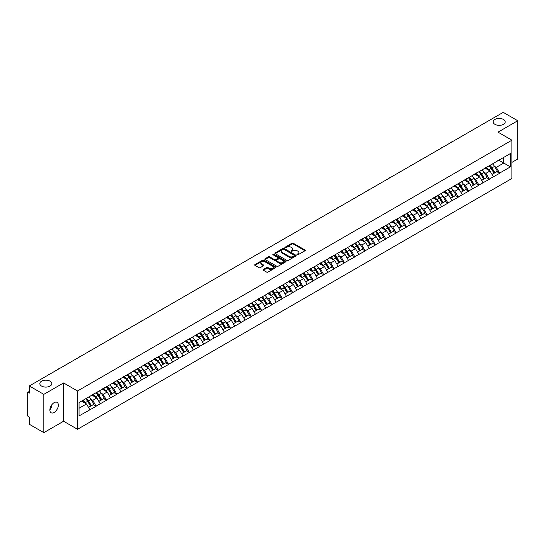 <?xml version="1.0" encoding="UTF-8"?>
<svg xmlns="http://www.w3.org/2000/svg" width="545" height="545" viewBox="0 0 545 545"><rect width="100%" height="100%" fill="white"/><g stroke="black" fill="none" stroke-linecap="round" stroke-linejoin="round"><path stroke-width="0.82" d="M50.065 381.187A6.002 3.468 0 0 0 43.525 380.43A6.002 3.468 0 0 0 39.819 383.632A6.002 3.468 0 0 0 41.577 386.085A6.002 3.468 0 0 0 48.117 386.834A6.002 3.468 0 0 0 51.823 383.632A6.002 3.468 0 0 0 50.065 381.187M503.423 119.437A6.002 3.468 0 0 0 496.883 118.687A6.002 3.468 0 0 0 493.177 121.889A6.002 3.468 0 0 0 494.935 124.342A6.002 3.468 0 0 0 501.475 125.091A6.002 3.468 0 0 0 505.181 121.889A6.002 3.468 0 0 0 503.423 119.437M297.154 254.747A0.647 0.375 0 0 0 298.067 254.747L304.982 250.755A0.92 0.531 0 0 0 305.255 250.373A0.92 0.531 0 0 0 304.982 249.998L293.264 243.234A0.92 0.531 0 0 0 291.963 243.234L285.049 247.226A0.647 0.375 0 0 0 285.962 247.757L286.854 247.239A2.943 1.703 0 0 1 291.023 247.239L291.997 247.798A2.943 1.703 0 0 1 292.863 249.004A2.943 1.703 0 0 1 291.997 250.209L291.105 250.72A0.647 0.375 0 0 0 292.011 251.252L292.91 250.734A2.943 1.703 0 0 1 297.073 250.734L298.054 251.299A2.943 1.703 0 0 1 298.912 252.499A2.943 1.703 0 0 1 298.054 253.704L297.154 254.215A0.647 0.375 0 0 0 297.154 254.747L297.154 254.215M51.721 404.894L51.823 406.243L49.868 410.235M54.112 402.666A6.002 3.468 -60 0 1 57.109 402.367A6.002 3.468 -60 0 1 58.029 407.176A6.002 3.468 -60 0 1 54.112 412.47A6.002 3.468 -60 0 1 51.107 412.763A6.002 3.468 -60 0 1 50.188 407.953A6.002 3.468 -60 0 1 54.112 402.666M263.385 269.468A0.92 0.531 0 0 0 263.119 269.843A0.92 0.531 0 0 0 263.385 270.218L266.675 272.118A0.92 0.531 0 0 0 267.977 272.118L275.661 267.684A0.92 0.531 0 0 0 275.927 267.309A0.92 0.531 0 0 0 275.661 266.934L263.944 260.169A0.92 0.531 0 0 0 262.635 260.169L254.958 264.597A0.92 0.531 0 0 0 254.685 264.979A0.92 0.531 0 0 0 254.958 265.354L258.93 267.643A0.92 0.531 0 0 0 260.231 267.643L263.514 265.749A0.92 0.531 0 0 0 263.787 265.374A0.92 0.531 0 0 0 263.514 264.993L261.546 263.862A2.459 1.424 0 0 1 260.83 262.853A2.459 1.424 0 0 1 262.349 261.539A2.459 1.424 0 0 1 265.034 261.845L272.745 266.301A2.459 1.424 0 0 1 273.467 267.309A2.459 1.424 0 0 1 271.948 268.624A2.459 1.424 0 0 1 269.264 268.31L267.977 267.568A0.92 0.531 0 0 0 266.675 267.568L263.385 269.468L263.385 270.218M63.595 382.944L43.832 394.355L29.307 385.969L503.226 112.352L517.75 120.738L497.987 132.149L511.912 140.194L77.519 390.983L63.595 382.944L63.595 421.237L77.519 429.276L77.519 390.983M286.922 260.428A0.92 0.531 0 0 0 288.223 260.428L295.901 255.993A0.92 0.531 0 0 0 296.173 255.619A0.92 0.531 0 0 0 295.901 255.244L284.183 248.479A0.92 0.531 0 0 0 282.882 248.479L275.205 252.914A0.92 0.531 0 0 0 274.932 253.289A0.92 0.531 0 0 0 275.205 253.663L286.922 260.428M273.215 254.883A0.647 0.375 0 0 1 273.869 254.971L285.771 261.845L278.1 266.273A0.92 0.531 0 0 1 276.799 266.273L265.081 259.509L265.081 258.759A0.92 0.531 0 0 0 264.809 259.134A0.92 0.531 0 0 0 265.081 259.509M265.081 258.759L268.365 256.859A0.92 0.531 0 0 1 269.666 256.859L274.421 259.604A0.92 0.531 0 0 0 275.722 259.604L277.902 258.344A0.92 0.531 0 0 0 278.175 257.969A0.92 0.531 0 0 0 277.902 257.594L272.956 254.733A0.647 0.375 0 0 1 273.869 254.208L285.778 261.089A0.92 0.531 0 0 1 286.05 261.464A0.92 0.531 0 0 1 285.778 261.838L285.778 261.089M77.519 429.276L511.912 178.481L511.912 140.194M85.654 398.77A6.281 3.631 -120 0 1 87.806 401.284L90.736 406.12L93.29 404.649L96.124 406.284L92.807 400.309L90.967 399.247M96.124 406.284L79.045 415.91L79.045 402.585L510.386 153.554L510.386 166.879L499.608 173.099L496.297 167.356L494.458 166.3M489.144 165.816A6.281 3.631 -120 0 1 491.297 168.337L494.226 173.167L496.781 171.695L499.608 173.099M499.608 173.33L489.267 179.073L485.949 173.33L484.11 172.268M478.803 171.791A6.281 3.631 -120 0 1 480.949 174.305L483.878 179.141L486.433 177.67L489.267 179.073M489.267 179.305L478.919 185.048L475.601 179.305L473.769 178.242M468.455 177.765A6.281 3.631 -120 0 1 470.607 180.279L473.537 185.116L476.085 183.645L478.919 185.048M478.919 185.28L468.577 191.022L465.26 185.28L463.42 184.217M458.107 183.74A6.281 3.631 -120 0 1 460.259 186.254L463.189 191.091L465.743 189.612L468.577 191.022M468.577 191.247L458.229 196.99L454.911 191.247L453.072 190.191M447.765 189.715A6.281 3.631 -120 0 1 449.911 192.228L452.841 197.065L455.395 195.587L458.229 196.99M458.229 197.222L447.881 202.965L444.563 197.222L442.731 196.166M437.417 195.682A6.281 3.631 -120 0 1 439.57 198.203L442.499 203.033L445.047 201.561L447.881 202.965M447.881 203.196L437.54 208.939L434.222 203.196L432.383 202.134M427.069 201.657A6.281 3.631 -120 0 1 429.222 204.171L432.151 209.008L434.706 207.536L437.54 208.939M437.54 209.171L427.191 214.914L423.874 209.171L422.034 208.108M416.727 207.631A6.281 3.631 -120 0 1 418.873 210.145L421.803 214.982L424.357 213.511L427.191 214.914M427.191 215.146L416.843 220.889L413.526 215.146L411.693 214.083M406.379 213.606A6.281 3.631 -120 0 1 408.532 216.12L411.461 220.957L414.009 219.478L416.843 220.889M416.843 221.113L406.502 226.856L403.184 221.113L401.345 220.057M396.031 219.574A6.281 3.631 -120 0 1 398.184 222.094L401.113 226.924L403.668 225.453L406.502 226.856M406.502 227.088L396.154 232.831L392.836 227.088L390.997 226.025M385.69 225.548A6.281 3.631 -120 0 1 387.836 228.062L390.765 232.899L393.32 231.427L396.154 232.831M396.154 233.062L385.806 238.805L382.488 233.062L380.655 232M375.342 231.523A6.281 3.631 -120 0 1 377.494 234.037L380.424 238.874L382.971 237.402L385.806 238.805M385.806 239.037L375.464 244.78L372.146 239.037L370.307 237.974M364.993 237.497A6.281 3.631 -120 0 1 367.146 240.011L370.075 244.848L372.63 243.37L375.464 244.78M375.464 245.012L365.116 250.755L361.798 245.012L359.966 243.949M354.652 243.472A6.281 3.631 -120 0 1 356.798 245.986L359.727 250.823L362.282 249.344L365.116 250.755M365.116 250.979L354.768 256.722L351.457 250.979L349.618 249.923M344.304 249.44A6.281 3.631 -120 0 1 346.457 251.96L349.386 256.79L351.934 255.319L354.768 256.722M354.768 256.954L344.426 262.697L341.109 256.954L339.269 255.891M333.956 255.414A6.281 3.631 -120 0 1 336.108 257.928L339.038 262.765L341.592 261.293L344.426 262.697M344.426 262.928L334.078 268.671L330.76 262.928L328.928 261.866M323.614 261.389A6.281 3.631 -120 0 1 325.76 263.903L328.69 268.74L331.244 267.268L334.078 268.671M334.078 268.903L323.73 274.646L320.419 268.903L318.58 267.84M313.266 267.363A6.281 3.631 -120 0 1 315.419 269.877L318.348 274.714L320.896 273.236L323.73 274.646M323.73 274.871L313.389 280.62L310.071 274.871L308.232 273.815M302.918 273.338A6.281 3.631 -120 0 1 305.071 275.852L308 280.689L310.555 279.21L313.389 280.62M313.389 280.845L303.04 286.588L299.723 280.845L297.89 279.789M292.576 279.306A6.281 3.631 -120 0 1 294.722 281.826L297.652 286.656L300.206 285.185L303.04 286.588M303.04 286.82L292.692 292.563L289.381 286.82L287.542 285.757M282.228 285.28A6.281 3.631 -120 0 1 284.381 287.794L287.31 292.631L289.858 291.159L292.692 292.563M292.692 292.794L282.351 298.537L279.033 292.794L277.194 291.732M271.88 291.255A6.281 3.631 -120 0 1 274.033 293.769L276.962 298.606L279.517 297.134L282.351 298.537M282.351 298.769L272.003 304.512L268.685 298.769L266.852 297.706M261.539 297.229A6.281 3.631 -120 0 1 263.685 299.743L266.614 304.58L269.169 303.102L272.003 304.512M272.003 304.737L261.654 310.48L258.344 304.737L256.504 303.681M251.191 303.204A6.281 3.631 -120 0 1 253.343 305.718L256.273 310.555L258.827 309.076L261.654 310.48M261.654 310.711L251.313 316.454L247.995 310.711L246.156 309.655M240.842 309.172A6.281 3.631 -120 0 1 242.995 311.692L245.924 316.522L248.479 315.051L251.313 316.454M251.313 316.686L240.965 322.429L237.647 316.686L235.815 315.623M230.501 315.146A6.281 3.631 -120 0 1 232.647 317.66L235.576 322.497L238.131 321.025L240.965 322.429M240.965 322.66L230.617 328.403L227.306 322.66L225.466 321.598M220.153 321.121A6.281 3.631 -120 0 1 222.305 323.635L225.235 328.472L227.79 327L230.617 328.403M230.617 328.635L220.275 334.378L216.958 328.635L215.118 327.572M209.805 327.095A6.281 3.631 -120 0 1 211.957 329.609L214.887 334.446L217.441 332.968L220.275 334.378M220.275 334.603L209.927 340.346L206.609 334.603L204.777 333.547M199.463 333.063A6.281 3.631 -120 0 1 201.616 335.584L204.538 340.414L207.093 338.942L209.927 340.346M209.927 340.577L199.579 346.32L196.268 340.577L194.429 339.515M189.115 339.038A6.281 3.631 -120 0 1 191.268 341.552L194.197 346.388L196.752 344.917L199.579 346.32M199.579 346.552L189.238 352.295L185.92 346.552L184.081 345.489M178.767 345.012A6.281 3.631 -120 0 1 180.92 347.526L183.849 352.363L186.404 350.891L189.238 352.295M189.238 352.526L178.889 358.269L175.572 352.526L173.739 351.464M168.425 350.987A6.281 3.631 -120 0 1 170.578 353.501L173.501 358.338L176.055 356.859L178.889 358.269M178.889 358.501L168.541 364.244L165.23 358.501L163.391 357.438M158.077 356.961A6.281 3.631 -120 0 1 160.23 359.475L163.159 364.312L165.714 362.834L168.541 364.244M168.541 364.469L158.2 370.212L154.882 364.469L153.043 363.413M147.729 362.929A6.281 3.631 -120 0 1 149.882 365.45L152.811 370.28L155.366 368.808L158.2 370.212M158.2 370.443L147.852 376.186L144.534 370.443L142.701 369.381M137.388 368.904A6.281 3.631 -120 0 1 139.54 371.418L142.463 376.254L145.018 374.783L147.852 376.186M147.852 376.418L137.504 382.161L134.193 376.418L132.353 375.355M127.04 374.878A6.281 3.631 -120 0 1 129.192 377.392L132.122 382.229L134.676 380.757L137.504 382.161M137.504 382.392L127.162 388.135L123.844 382.392L122.005 381.33M116.691 380.853A6.281 3.631 -120 0 1 118.844 383.367L121.773 388.204L124.328 386.725L127.162 388.135M127.162 388.36L116.814 394.11L113.496 388.36L111.664 387.304M106.35 386.827A6.281 3.631 -120 0 1 108.503 389.341L111.425 394.178L113.98 392.7L116.814 394.11M116.814 394.335L106.466 400.078L103.155 394.335L101.316 393.279M96.002 392.795A6.281 3.631 -120 0 1 98.155 395.316L101.084 400.146L103.639 398.674L106.466 400.078M106.466 400.309L96.124 406.052M92.609 394.526L96.124 392.727M92.807 400.309L96.853 397.973L91.744 395.023M100.171 403.716L96.853 397.973M102.951 388.558L106.466 386.752M103.155 394.335L107.202 391.998L102.092 389.055M110.512 397.741L107.202 391.998M113.299 382.583L116.814 380.785M113.496 388.36L117.543 386.03L112.44 383.081M120.861 391.773L117.543 386.03M123.647 376.609L127.162 374.81M123.844 382.392L127.891 380.056L122.782 377.106M131.209 385.799L127.891 380.056M133.988 370.634L137.504 368.836M134.193 376.418L138.239 374.081L133.13 371.131M141.55 379.824L138.239 374.081M144.336 364.659L147.852 362.861M144.534 370.443L148.581 368.107L143.478 365.157M151.898 373.85L148.581 368.107M154.685 358.692L158.2 356.886M154.882 364.469L158.929 362.132L153.819 359.189M162.246 367.882L158.929 362.132M165.026 352.717L168.541 350.919M165.23 358.501L169.27 356.164L164.168 353.215M172.588 361.907L169.27 356.164M175.374 346.743L178.889 344.944M175.572 352.526L179.618 350.19L174.516 347.24M182.936 355.933L179.618 350.19M185.722 340.768L189.238 338.97M185.92 346.552L189.967 344.215L184.857 341.265M193.284 349.958L189.967 344.215M196.064 334.793L199.579 332.995M196.268 340.577L200.308 338.241L195.205 335.298M203.626 343.984L200.308 338.241M206.412 328.826L209.927 327.027M206.609 334.603L210.656 332.273L205.554 329.323M213.974 338.016L210.656 332.273M216.76 322.851L220.275 321.053M216.958 328.635L221.004 326.298L215.895 323.349M224.322 332.041L221.004 326.298M227.102 316.877L230.617 315.078M227.306 322.66L231.346 320.324L226.243 317.374M234.663 326.067L231.346 320.324M237.45 310.902L240.965 309.104M237.647 316.686L241.694 314.349L236.584 311.399M245.012 320.092L241.694 314.349M247.798 304.934L251.313 303.129M247.995 310.711L252.042 308.375L246.933 305.432M255.36 314.118L252.042 308.375M258.139 298.96L261.654 297.161M258.344 304.737L262.383 302.407L257.281 299.457M265.701 308.15L262.383 302.407M268.487 292.985L272.003 291.187M268.685 298.769L272.732 296.432L267.622 293.483M276.049 302.175L272.732 296.432M278.836 287.011L282.351 285.212M279.033 292.794L283.08 290.458L277.97 287.508M286.391 296.201L283.08 290.458M289.177 281.036L292.692 279.238M289.381 286.82L293.421 284.483L288.319 281.533M296.739 290.226L293.421 284.483M299.525 275.068L303.04 273.263M299.723 280.845L303.769 278.509L298.66 275.566M307.087 284.252L303.769 278.509M309.873 269.094L313.389 267.295M310.071 274.871L314.118 272.541L309.008 269.591M317.428 278.284L314.118 272.541M320.215 263.119L323.73 261.321M320.419 268.903L324.459 266.566L319.356 263.616M327.777 272.309L324.459 266.566M330.563 257.145L334.078 255.346M330.76 262.928L334.807 260.592L329.698 257.642M338.125 266.335L334.807 260.592M340.911 251.17L344.426 249.372M341.109 256.954L345.155 254.617L340.046 251.667M348.466 260.36L345.155 254.617M351.253 245.202L354.768 243.397M351.457 250.979L355.497 248.643L350.394 245.7M358.814 254.392L355.497 248.643M361.601 239.228L365.116 237.429M361.798 245.012L365.845 242.675L360.736 239.725M369.163 248.418L365.845 242.675M371.949 233.253L375.464 231.455M372.146 239.037L376.193 236.7L371.084 233.751M379.504 242.443L376.193 236.7M382.29 227.279L385.806 225.48M382.488 233.062L386.534 230.726L381.432 227.776M389.852 236.469L386.534 230.726M392.638 221.304L396.154 219.506M392.836 227.088L396.883 224.751L391.773 221.808M400.2 230.494L396.883 224.751M402.987 215.336L406.502 213.531M403.184 221.113L407.231 218.783L402.121 215.834M410.542 224.526L407.231 218.783M413.328 209.362L416.843 207.563M413.526 215.146L417.572 212.809L412.47 209.859M420.89 218.552L417.572 212.809M423.676 203.387L427.191 201.589M423.874 209.171L427.92 206.834L422.811 203.884M431.238 212.577L427.92 206.834M434.024 197.413L437.54 195.614M434.222 203.196L438.269 200.86L433.159 197.91M441.579 206.603L438.269 200.86M444.366 191.445L447.881 189.64M444.563 197.222L448.61 194.885L443.507 191.942M451.928 200.628L448.61 194.885M454.714 185.47L458.229 183.672M454.911 191.247L458.958 188.917L453.849 185.968M462.276 194.66L458.958 188.917M465.062 179.496L468.577 177.697M465.26 185.28L469.306 182.943L464.197 179.993M472.617 188.686L469.306 182.943M475.404 173.521L478.919 171.723M475.601 179.305L479.648 176.968L474.545 174.019M482.965 182.711L479.648 176.968M485.752 167.547L489.267 165.748M485.949 173.33L489.996 170.994L484.887 168.044M493.314 176.737L489.996 170.994M496.1 161.579L499.608 159.774M496.297 167.356L503.757 163.05L503.757 157.382L510.386 153.554M498.852 160.216L510.386 166.879M511.912 162.396L517.75 159.031L517.75 120.738M43.832 394.355L43.832 432.648L29.307 424.262L29.307 417.102L28.245 416.489A1.41 0.811 -120 0 1 27.25 414.765L27.25 393.095A1.41 0.811 -120 0 1 27.543 392.448A1.41 0.811 -120 0 1 28.245 392.516L29.307 393.129L29.307 385.969M43.832 432.648L63.595 421.237M79.045 408.253L86.505 403.947L81.6 401.113M89.823 409.69L86.505 403.947M297.413 254.835L298.054 254.467A2.943 1.703 0 0 0 298.912 253.262L298.912 252.499M292.863 249.004L292.863 249.767A2.943 1.703 0 0 1 291.997 250.972L291.357 251.34M304.975 250.761L293.264 244.003A0.92 0.531 0 0 0 291.963 244.003L285.308 247.846M295.894 256L284.183 249.242A0.92 0.531 0 0 0 282.882 249.242L275.211 253.67M294.273 255.884A0.647 0.375 0 0 0 294.273 255.353L283.993 249.419A0.647 0.375 0 0 0 283.08 249.419L282.133 249.964A2.943 1.703 0 0 0 281.274 251.163A2.943 1.703 0 0 0 282.133 252.369L289.163 256.429A2.943 1.703 0 0 0 293.333 256.429L294.273 255.884L294.273 256.647A0.647 0.375 0 0 0 294.464 256.382L294.464 255.619M281.274 251.163L281.274 251.933A2.943 1.703 0 0 0 282.133 253.132L282.133 252.369M294.273 256.647L293.333 257.192A2.943 1.703 0 0 1 289.163 257.192L282.133 253.132M265.095 259.515L268.365 257.622L268.365 256.859M278.175 257.969L278.175 258.732A0.92 0.531 0 0 1 277.902 259.107L275.722 260.367A0.92 0.531 0 0 1 274.421 260.367L269.666 257.622A0.92 0.531 0 0 0 268.365 257.622M279.353 262.452A2.459 1.424 0 0 0 282.038 262.758A2.459 1.424 0 0 0 283.557 261.443A2.459 1.424 0 0 0 282.835 260.442L280.116 258.868A0.92 0.531 0 0 0 278.815 258.868L276.635 260.128A0.92 0.531 0 0 0 276.363 260.503A0.92 0.531 0 0 0 276.635 260.878L279.353 262.452L279.353 263.215A2.459 1.424 0 0 0 282.038 263.521A2.459 1.424 0 0 0 283.557 262.206L283.557 261.443M276.363 260.503L276.363 261.273A0.92 0.531 0 0 0 276.635 261.648L276.635 260.878M279.353 263.215L276.635 261.648M273.467 267.309L273.467 268.072A2.459 1.424 0 0 1 271.948 269.387A2.459 1.424 0 0 1 269.264 269.08L267.977 268.338A0.92 0.531 0 0 0 266.675 268.338L263.399 270.225M260.83 262.853L260.83 263.616A2.459 1.424 0 0 0 261.546 264.625L261.546 263.862M263.514 264.993L263.514 265.749L261.546 264.625M275.647 267.69L263.944 260.932A0.92 0.531 0 0 0 262.635 260.932L254.971 265.361L254.958 264.597M452.616 141.571A2.16 1.247 0 0 0 451.24 142.368M492.51 163.875A7.691 4.442 60 0 1 494.526 166.409L491.971 167.88A7.691 4.442 -120 0 0 489.962 165.346M491.971 167.88L494.901 172.717L497.456 171.246L494.526 166.409M494.226 173.167L494.901 172.717M496.781 171.695L497.456 171.246M485.561 167.656A6.281 3.631 60 0 1 487.298 169.434M486.542 167.322A7.691 4.442 60 0 1 488.558 169.856L488.845 170.333M491.992 174.454L494.043 173.215L491.113 168.385A7.691 4.442 -120 0 0 489.097 165.85M494.043 173.215L491.971 174.414M442.274 147.545A2.16 1.247 0 0 0 440.891 148.342M482.168 169.849A7.691 4.442 60 0 1 484.185 172.383L481.63 173.855A7.691 4.442 -120 0 0 479.614 171.321M481.63 173.855L484.56 178.692L487.107 177.22L484.185 172.383M483.878 179.141L484.56 178.692M486.433 177.67L487.107 177.22M475.213 173.63A6.281 3.631 60 0 1 476.95 175.408M476.201 173.296A7.691 4.442 60 0 1 478.21 175.831L478.503 176.308M481.651 180.429L483.694 179.189L480.765 174.352A7.691 4.442 -120 0 0 478.748 171.818M483.694 179.189L481.623 180.388M431.926 153.52A2.16 1.247 0 0 0 430.543 154.317M471.82 175.824A7.691 4.442 60 0 1 473.837 178.358L471.282 179.83A7.691 4.442 -120 0 0 469.265 177.295M471.282 179.83L474.211 184.666L476.766 183.188L473.837 178.358M473.537 185.116L474.211 184.666M476.085 183.645L476.766 183.188M464.871 179.605A6.281 3.631 60 0 1 466.602 181.383M465.852 179.264A7.691 4.442 60 0 1 467.869 181.805L468.155 182.282M471.302 186.404L473.346 185.164L470.424 180.327A7.691 4.442 -120 0 0 468.407 177.793M473.346 185.164L471.275 186.363M421.578 159.494A2.16 1.247 0 0 0 420.202 160.291M461.472 181.792A7.691 4.442 60 0 1 463.488 184.326L460.934 185.804A7.691 4.442 -120 0 0 458.924 183.27M460.934 185.804L463.863 190.641L466.418 189.163L463.488 184.326M463.189 191.091L463.863 190.641M465.743 189.612L466.418 189.163M454.523 185.579A6.281 3.631 60 0 1 456.26 187.357M455.504 185.239A7.691 4.442 60 0 1 457.521 187.773L457.807 188.25M460.954 192.378L463.005 191.138L460.075 186.301A7.691 4.442 -120 0 0 458.059 183.767M463.005 191.138L460.934 192.331M411.237 165.462A2.16 1.247 0 0 0 409.854 166.266M451.131 187.766A7.691 4.442 60 0 1 453.147 190.3L450.592 191.779A7.691 4.442 -120 0 0 448.576 189.244M450.592 191.779L453.522 196.609L456.07 195.137L453.147 190.3M452.841 197.065L453.522 196.609M455.395 195.587L456.07 195.137M444.175 191.554A6.281 3.631 60 0 1 445.912 193.332M445.163 191.213A7.691 4.442 60 0 1 447.173 193.748L447.465 194.224M450.613 198.353L452.657 197.113L449.727 192.276A7.691 4.442 -120 0 0 447.711 189.742M452.657 197.113L450.586 198.305M400.888 171.437A2.16 1.247 0 0 0 399.505 172.234M440.782 193.741A7.691 4.442 60 0 1 442.799 196.275L440.244 197.746A7.691 4.442 -120 0 0 438.228 195.212M440.244 197.746L443.174 202.583L445.728 201.112L442.799 196.275M442.499 203.033L443.174 202.583M445.047 201.561L445.728 201.112M433.834 197.522A6.281 3.631 60 0 1 435.564 199.3M434.815 197.188A7.691 4.442 60 0 1 436.831 199.722L437.117 200.199M440.265 204.321L442.308 203.081L439.386 198.251A7.691 4.442 -120 0 0 437.369 195.709M442.308 203.081L440.237 204.28M390.54 177.411A2.16 1.247 0 0 0 389.164 178.208M430.434 199.715A7.691 4.442 60 0 1 432.451 202.25L429.896 203.721A7.691 4.442 -120 0 0 427.886 201.187M429.896 203.721L432.825 208.558L435.38 207.086L432.451 202.25M432.151 209.008L432.825 208.558M434.706 207.536L435.38 207.086M423.485 203.496A6.281 3.631 60 0 1 425.223 205.274M424.466 203.162A7.691 4.442 60 0 1 426.483 205.697L426.769 206.173M429.916 210.295L431.967 209.055L429.038 204.218A7.691 4.442 -120 0 0 427.021 201.684M431.967 209.055L429.896 210.254M380.199 183.386A2.16 1.247 0 0 0 378.816 184.183M420.093 205.69A7.691 4.442 60 0 1 422.109 208.224L419.555 209.696A7.691 4.442 -120 0 0 417.538 207.161M419.555 209.696L422.484 214.532L425.032 213.054L422.109 208.224M421.803 214.982L422.484 214.532M424.357 213.511L425.032 213.054M413.137 209.471A6.281 3.631 60 0 1 414.874 211.249M414.125 209.13A7.691 4.442 60 0 1 416.135 211.664L416.428 212.141M419.575 216.27L421.619 215.03L418.689 210.193A7.691 4.442 -120 0 0 416.673 207.659M421.619 215.03L419.548 216.222M369.851 189.36A2.16 1.247 0 0 0 368.468 190.157M409.745 211.658A7.691 4.442 60 0 1 411.761 214.192L409.206 215.67A7.691 4.442 -120 0 0 407.19 213.136M409.206 215.67L412.136 220.507L414.691 219.029L411.761 214.192M411.461 220.957L412.136 220.507M414.009 219.478L414.691 219.029M402.796 215.445A6.281 3.631 60 0 1 404.526 217.223M403.777 215.105A7.691 4.442 60 0 1 405.793 217.639L406.08 218.116M409.227 222.244L411.271 221.004L408.348 216.167A7.691 4.442 -120 0 0 406.332 213.633M411.271 221.004L409.2 222.197M359.509 195.328A2.16 1.247 0 0 0 358.126 196.132M399.396 217.632A7.691 4.442 60 0 1 401.413 220.166L398.858 221.645A7.691 4.442 -120 0 0 396.849 219.11M398.858 221.645L401.788 226.475L404.342 225.003L401.413 220.166M401.113 226.924L401.788 226.475M403.668 225.453L404.342 225.003M392.448 221.413A6.281 3.631 60 0 1 394.185 223.191M393.429 221.079A7.691 4.442 60 0 1 395.445 223.614L395.738 224.09M398.879 228.219L400.929 226.972L398 222.142A7.691 4.442 -120 0 0 395.983 219.608M400.929 226.972L398.858 228.171M349.161 201.303A2.16 1.247 0 0 0 347.778 202.1M389.055 223.607A7.691 4.442 60 0 1 391.072 226.141L388.517 227.612A7.691 4.442 -120 0 0 386.5 225.078M388.517 227.612L391.446 232.449L394.001 230.978L391.072 226.141M390.765 232.899L391.446 232.449M393.32 231.427L394.001 230.978M382.106 227.388A6.281 3.631 60 0 1 383.837 229.166M383.087 227.054A7.691 4.442 60 0 1 385.097 229.588L385.39 230.065M388.537 234.186L390.581 232.947L387.652 228.11A7.691 4.442 -120 0 0 385.635 225.576M390.581 232.947L388.51 234.146M338.813 207.277A2.16 1.247 0 0 0 337.43 208.074M378.707 229.581A7.691 4.442 60 0 1 380.723 232.116L378.169 233.587A7.691 4.442 -120 0 0 376.152 231.053M378.169 233.587L381.098 238.424L383.653 236.952L380.723 232.116M380.424 238.874L381.098 238.424M382.971 237.402L383.653 236.952M371.758 233.362A6.281 3.631 60 0 1 373.489 235.14M372.739 233.028A7.691 4.442 60 0 1 374.756 235.563L375.042 236.04M378.189 240.161L380.233 238.921L377.31 234.084A7.691 4.442 -120 0 0 375.294 231.55M380.233 238.921L378.162 240.12M328.472 213.252A2.16 1.247 0 0 0 327.089 214.049M368.359 235.556A7.691 4.442 60 0 1 370.375 238.09L367.82 239.562A7.691 4.442 -120 0 0 365.811 237.027M367.82 239.562L370.75 244.398L373.305 242.92L370.375 238.09M370.075 244.848L370.75 244.398M372.63 243.37L373.305 242.92M361.41 239.337A6.281 3.631 60 0 1 363.147 241.115M362.391 238.996A7.691 4.442 60 0 1 364.407 241.53L364.7 242.007M367.841 246.136L369.892 244.896L366.962 240.059A7.691 4.442 -120 0 0 364.946 237.525M369.892 244.896L367.82 246.088M318.123 219.226A2.16 1.247 0 0 0 316.74 220.023M358.017 241.524A7.691 4.442 60 0 1 360.034 244.058L357.479 245.536A7.691 4.442 -120 0 0 355.463 243.002M357.479 245.536L360.409 250.373L362.963 248.895L360.034 244.058M359.727 250.823L360.409 250.373M362.282 249.344L362.963 248.895M351.069 245.311A6.281 3.631 60 0 1 352.799 247.089M352.05 244.971A7.691 4.442 60 0 1 354.059 247.505L354.352 247.982M357.5 252.11L359.543 250.87L356.614 246.033A7.691 4.442 -120 0 0 354.597 243.499M359.543 250.87L357.472 252.062M307.775 225.194A2.16 1.247 0 0 0 306.392 225.998M347.669 247.498A7.691 4.442 60 0 1 349.686 250.032L347.131 251.511A7.691 4.442 -120 0 0 345.114 248.976M347.131 251.511L350.06 256.341L352.615 254.869L349.686 250.032M349.386 256.79L350.06 256.341M351.934 255.319L352.615 254.869M340.72 251.279A6.281 3.631 60 0 1 342.451 253.057M341.701 250.945A7.691 4.442 60 0 1 343.718 253.48L344.004 253.956M347.151 258.085L349.202 256.838L346.273 252.008A7.691 4.442 -120 0 0 344.256 249.474M349.202 256.838L347.124 258.037M297.434 231.169A2.16 1.247 0 0 0 296.051 231.966M337.321 253.473A7.691 4.442 60 0 1 339.337 256.007L336.79 257.478A7.691 4.442 -120 0 0 334.773 254.944M336.79 257.478L339.712 262.315L342.267 260.844L339.337 256.007M339.038 262.765L339.712 262.315M341.592 261.293L342.267 260.844M330.372 257.254A6.281 3.631 60 0 1 332.109 259.032M331.353 256.92A7.691 4.442 60 0 1 333.37 259.454L333.663 259.931M336.803 264.053L338.854 262.813L335.924 257.976A7.691 4.442 -120 0 0 333.908 255.441M338.854 262.813L336.783 264.012M287.086 237.143A2.16 1.247 0 0 0 285.703 237.94M326.98 259.447A7.691 4.442 60 0 1 328.996 261.981L326.441 263.453A7.691 4.442 -120 0 0 324.425 260.919M326.441 263.453L329.371 268.29L331.925 266.818L328.996 261.981M328.69 268.74L329.371 268.29M331.244 267.268L331.925 266.818M320.031 263.228A6.281 3.631 60 0 1 321.761 265.006M321.012 262.894A7.691 4.442 60 0 1 323.028 265.429L323.314 265.906M326.462 270.027L328.506 268.787L325.576 263.95A7.691 4.442 -120 0 0 323.56 261.416M328.506 268.787L326.435 269.986M276.737 243.118A2.16 1.247 0 0 0 275.354 243.915M316.631 265.415A7.691 4.442 60 0 1 318.648 267.956L316.093 269.428A7.691 4.442 -120 0 0 314.077 266.893M316.093 269.428L319.023 274.264L321.577 272.786L318.648 267.956M318.348 274.714L319.023 274.264M320.896 273.236L321.577 272.786M309.683 269.203A6.281 3.631 60 0 1 311.413 270.981M310.664 268.862A7.691 4.442 60 0 1 312.68 271.396L312.966 271.873M316.114 276.002L318.164 274.762L315.235 269.925A7.691 4.442 -120 0 0 313.218 267.391M318.164 274.762L316.086 275.954M266.396 249.092A2.16 1.247 0 0 0 265.013 249.889M306.283 271.39A7.691 4.442 60 0 1 308.3 273.924L305.752 275.402A7.691 4.442 -120 0 0 303.735 272.868M305.752 275.402L308.674 280.239L311.229 278.761L308.3 273.924M308 280.689L308.674 280.239M310.555 279.21L311.229 278.761M299.334 275.177A6.281 3.631 60 0 1 301.072 276.955M300.315 274.837A7.691 4.442 60 0 1 302.332 277.371L302.625 277.848M305.765 281.976L307.816 280.736L304.887 275.899A7.691 4.442 -120 0 0 302.87 273.365M307.816 280.736L305.745 281.928M256.048 255.06A2.16 1.247 0 0 0 254.665 255.857M295.942 277.364A7.691 4.442 60 0 1 297.958 279.898L295.404 281.37A7.691 4.442 -120 0 0 293.387 278.836M295.404 281.37L298.333 286.207L300.888 284.735L297.958 279.898M297.652 286.656L298.333 286.207M300.206 285.185L300.888 284.735M288.993 281.145A6.281 3.631 60 0 1 290.723 282.923M289.974 280.811A7.691 4.442 60 0 1 291.991 283.346L292.277 283.822M295.424 287.944L297.468 286.704L294.538 281.874A7.691 4.442 -120 0 0 292.522 279.34M297.468 286.704L295.397 287.903M245.7 261.035A2.16 1.247 0 0 0 244.317 261.832M285.594 283.339A7.691 4.442 60 0 1 287.61 285.873L285.055 287.344A7.691 4.442 -120 0 0 283.039 284.81M285.055 287.344L287.985 292.181L290.54 290.71L287.61 285.873M287.31 292.631L287.985 292.181M289.858 291.159L290.54 290.71M278.645 287.12A6.281 3.631 60 0 1 280.375 288.898M279.626 286.786A7.691 4.442 60 0 1 281.642 289.32L281.928 289.797M285.076 293.918L287.126 292.679L284.197 287.842A7.691 4.442 -120 0 0 282.181 285.308M287.126 292.679L285.049 293.878M235.358 267.009A2.16 1.247 0 0 0 233.975 267.806M275.252 289.313A7.691 4.442 60 0 1 277.262 291.847L274.714 293.319A7.691 4.442 -120 0 0 272.698 290.785M274.714 293.319L277.637 298.156L280.191 296.678L277.262 291.847M276.962 298.606L277.637 298.156M279.517 297.134L280.191 296.678M268.297 293.094A6.281 3.631 60 0 1 270.034 294.872M269.278 292.754A7.691 4.442 60 0 1 271.294 295.295L271.587 295.772M274.734 299.893L276.778 298.653L273.849 293.816A7.691 4.442 -120 0 0 271.832 291.282M276.778 298.653L274.707 299.852M225.01 272.984A2.16 1.247 0 0 0 223.627 273.781M264.904 295.281A7.691 4.442 60 0 1 266.921 297.815L264.366 299.294A7.691 4.442 -120 0 0 262.349 296.759M264.366 299.294L267.295 304.13L269.85 302.652L266.921 297.815M266.614 304.58L267.295 304.13M269.169 303.102L269.85 302.652M257.955 299.069A6.281 3.631 60 0 1 259.686 300.847M258.936 298.728A7.691 4.442 60 0 1 260.953 301.262L261.239 301.739M264.386 305.868L266.43 304.628L263.501 299.791A7.691 4.442 -120 0 0 261.484 297.257M266.43 304.628L264.359 305.82M214.662 278.951A2.16 1.247 0 0 0 213.279 279.755M254.556 301.256A7.691 4.442 60 0 1 256.572 303.79L254.018 305.268A7.691 4.442 -120 0 0 252.001 302.734M254.018 305.268L256.947 310.098L259.502 308.627L256.572 303.79M256.273 310.555L256.947 310.098M258.827 309.076L259.502 308.627M247.607 305.043A6.281 3.631 60 0 1 249.338 306.821M248.588 304.703A7.691 4.442 60 0 1 250.605 307.237L250.891 307.714M254.038 311.842L256.089 310.602L253.159 305.765A7.691 4.442 -120 0 0 251.143 303.231M256.089 310.602L254.011 311.795M204.321 284.926A2.16 1.247 0 0 0 202.938 285.723M244.215 307.23A7.691 4.442 60 0 1 246.224 309.764L243.676 311.236A7.691 4.442 -120 0 0 241.66 308.702M243.676 311.236L246.599 316.073L249.154 314.601L246.224 309.764M245.924 316.522L246.599 316.073M248.479 315.051L249.154 314.601M237.259 311.011A6.281 3.631 60 0 1 238.996 312.789M238.24 310.677A7.691 4.442 60 0 1 240.256 313.212L240.549 313.688M243.697 317.81L245.741 316.57L242.811 311.74A7.691 4.442 -120 0 0 240.795 309.199M245.741 316.57L243.669 317.769M193.972 290.901A2.16 1.247 0 0 0 192.589 291.698M233.866 313.205A7.691 4.442 60 0 1 235.883 315.739L233.328 317.21A7.691 4.442 -120 0 0 231.312 314.676M233.328 317.21L236.258 322.047L238.812 320.576L235.883 315.739M235.576 322.497L236.258 322.047M238.131 321.025L238.812 320.576M226.918 316.986A6.281 3.631 60 0 1 228.648 318.764M227.899 316.652A7.691 4.442 60 0 1 229.915 319.186L230.201 319.663M233.349 323.784L235.392 322.545L232.463 317.708A7.691 4.442 -120 0 0 230.453 315.173M235.392 322.545L233.321 323.744M183.624 296.875A2.16 1.247 0 0 0 182.241 297.672M223.518 319.179A7.691 4.442 60 0 1 225.535 321.714L222.98 323.185A7.691 4.442 -120 0 0 220.963 320.651M222.98 323.185L225.909 328.022L228.464 326.544L225.535 321.714M225.235 328.472L225.909 328.022M227.79 327L228.464 326.544M216.569 322.96A6.281 3.631 60 0 1 218.3 324.738M217.55 322.62A7.691 4.442 60 0 1 219.567 325.154L219.853 325.631M223 329.759L225.051 328.519L222.122 323.682A7.691 4.442 -120 0 0 220.105 321.148M225.051 328.519L222.973 329.711M173.283 302.85A2.16 1.247 0 0 0 171.9 303.647M213.177 325.147A7.691 4.442 60 0 1 215.186 327.681L212.639 329.16A7.691 4.442 -120 0 0 210.622 326.625M212.639 329.16L215.568 333.996L218.116 332.518L215.186 327.681M214.887 334.446L215.568 333.996M217.441 332.968L218.116 332.518M206.221 328.935A6.281 3.631 60 0 1 207.958 330.713M207.202 328.594A7.691 4.442 60 0 1 209.219 331.128L209.512 331.605M212.659 335.734L214.703 334.494L211.773 329.657A7.691 4.442 -120 0 0 209.757 327.123M214.703 334.494L212.632 335.686M162.935 308.817A2.16 1.247 0 0 0 161.552 309.621M202.829 331.122A7.691 4.442 60 0 1 204.845 333.656L202.29 335.134A7.691 4.442 -120 0 0 200.274 332.6M202.29 335.134L205.22 339.964L207.774 338.493L204.845 333.656M204.538 340.414L205.22 339.964M207.093 338.942L207.774 338.493M195.88 334.903A6.281 3.631 60 0 1 197.61 336.681M196.861 334.569A7.691 4.442 60 0 1 198.877 337.103L199.163 337.58M202.311 341.708L204.355 340.462L201.425 335.631A7.691 4.442 -120 0 0 199.416 333.097M204.355 340.462L202.284 341.661M152.586 314.792A2.16 1.247 0 0 0 151.203 315.589M192.48 337.096A7.691 4.442 60 0 1 194.497 339.63L191.942 341.102A7.691 4.442 -120 0 0 189.926 338.568M191.942 341.102L194.872 345.939L197.426 344.467L194.497 339.63M194.197 346.388L194.872 345.939M196.752 344.917L197.426 344.467M185.532 340.877A6.281 3.631 60 0 1 187.262 342.655M186.513 340.543A7.691 4.442 60 0 1 188.529 343.078L188.815 343.554M191.963 347.676L194.013 346.436L191.084 341.599A7.691 4.442 -120 0 0 189.067 339.065M194.013 346.436L191.935 347.635M142.245 320.767A2.16 1.247 0 0 0 140.862 321.564M182.139 343.071A7.691 4.442 60 0 1 184.149 345.605L181.601 347.076A7.691 4.442 -120 0 0 179.584 344.542M181.601 347.076L184.53 351.913L187.078 350.442L184.149 345.605M183.849 352.363L184.53 351.913M186.404 350.891L187.078 350.442M175.183 346.852A6.281 3.631 60 0 1 176.921 348.63M176.164 346.518A7.691 4.442 60 0 1 178.181 349.052L178.474 349.529M181.621 353.651L183.665 352.411L180.736 347.574A7.691 4.442 -120 0 0 178.719 345.04M183.665 352.411L181.594 353.61M131.897 326.741A2.16 1.247 0 0 0 130.514 327.538M171.791 349.045A7.691 4.442 60 0 1 173.807 351.58L171.253 353.051A7.691 4.442 -120 0 0 169.236 350.517M171.253 353.051L174.182 357.888L176.737 356.41L173.807 351.58M173.501 358.338L174.182 357.888M176.055 356.859L176.737 356.41M164.842 352.826A6.281 3.631 60 0 1 166.572 354.604M165.823 352.486A7.691 4.442 60 0 1 167.84 355.02L168.126 355.497M171.273 359.625L173.317 358.385L170.387 353.548A7.691 4.442 -120 0 0 168.378 351.014M173.317 358.385L171.246 359.577M121.549 332.716A2.16 1.247 0 0 0 120.166 333.513M161.443 355.013A7.691 4.442 60 0 1 163.459 357.547L160.904 359.026A7.691 4.442 -120 0 0 158.888 356.491M160.904 359.026L163.834 363.862L166.389 362.384L163.459 357.547M163.159 364.312L163.834 363.862M165.714 362.834L166.389 362.384M154.494 358.801A6.281 3.631 60 0 1 156.224 360.579M155.475 358.46A7.691 4.442 60 0 1 157.491 360.994L157.778 361.471M160.925 365.6L162.975 364.36L160.046 359.523A7.691 4.442 -120 0 0 158.03 356.989M162.975 364.36L160.904 365.552M111.207 338.683A2.16 1.247 0 0 0 109.824 339.487M151.101 360.988A7.691 4.442 60 0 1 153.111 363.522L150.563 365A7.691 4.442 -120 0 0 148.547 362.466M150.563 365L153.492 369.83L156.04 368.359L153.111 363.522M152.811 370.28L153.492 369.83M155.366 368.808L156.04 368.359M144.146 364.769A6.281 3.631 60 0 1 145.883 366.547M145.127 364.435A7.691 4.442 60 0 1 147.143 366.969L147.436 367.446M150.583 371.574L152.627 370.328L149.698 365.497A7.691 4.442 -120 0 0 147.681 362.963M152.627 370.328L150.556 371.526M100.859 344.658A2.16 1.247 0 0 0 99.476 345.455M140.753 366.962A7.691 4.442 60 0 1 142.77 369.496L140.215 370.968A7.691 4.442 -120 0 0 138.198 368.434M140.215 370.968L143.144 375.805L145.699 374.333L142.77 369.496M142.463 376.254L143.144 375.805M145.018 374.783L145.699 374.333M133.804 370.743A6.281 3.631 60 0 1 135.535 372.521M134.785 370.409A7.691 4.442 60 0 1 136.802 372.944L137.088 373.42M140.235 377.542L142.279 376.302L139.35 371.465A7.691 4.442 -120 0 0 137.34 368.931M142.279 376.302L140.208 377.501M90.511 350.633A2.16 1.247 0 0 0 89.128 351.43M130.405 372.937A7.691 4.442 60 0 1 132.421 375.471L129.867 376.942A7.691 4.442 -120 0 0 127.85 374.408M129.867 376.942L132.796 381.779L135.351 380.308L132.421 375.471M132.122 382.229L132.796 381.779M134.676 380.757L135.351 380.308M123.456 376.718A6.281 3.631 60 0 1 125.186 378.496M124.437 376.384A7.691 4.442 60 0 1 126.454 378.918L126.74 379.395M129.887 383.517L131.938 382.277L129.008 377.44A7.691 4.442 -120 0 0 126.992 374.906M131.938 382.277L129.867 383.476M80.17 356.607A2.16 1.247 0 0 0 78.787 357.404M120.064 378.904A7.691 4.442 60 0 1 122.073 381.445L119.525 382.917A7.691 4.442 -120 0 0 117.509 380.383M119.525 382.917L122.455 387.754L125.003 386.276L122.073 381.445M121.773 388.204L122.455 387.754M124.328 386.725L125.003 386.276M113.108 382.692A6.281 3.631 60 0 1 114.845 384.47M114.089 382.352A7.691 4.442 60 0 1 116.105 384.886L116.398 385.363M119.546 389.491L121.59 388.251L118.66 383.414A7.691 4.442 -120 0 0 116.644 380.88M121.59 388.251L119.519 389.443M69.821 362.582A2.16 1.247 0 0 0 68.438 363.379M109.715 384.879A7.691 4.442 60 0 1 111.732 387.413L109.177 388.892A7.691 4.442 -120 0 0 107.161 386.357M109.177 388.892L112.107 393.728L114.661 392.25L111.732 387.413M111.425 394.178L112.107 393.728M113.98 392.7L114.661 392.25M102.767 388.667A6.281 3.631 60 0 1 104.497 390.445M103.748 388.326A7.691 4.442 60 0 1 105.764 390.86L106.05 391.337M109.198 395.466L111.241 394.226L108.312 389.389A7.691 4.442 -120 0 0 106.302 386.855M111.241 394.226L109.17 395.418M59.473 368.549A2.16 1.247 0 0 0 58.097 369.346M99.367 390.854A7.691 4.442 60 0 1 101.384 393.388L98.829 394.859A7.691 4.442 -120 0 0 96.819 392.325M98.829 394.859L101.758 399.696L104.313 398.225L101.384 393.388M101.084 400.146L101.758 399.696M103.639 398.674L104.313 398.225M92.418 394.635A6.281 3.631 60 0 1 94.149 396.413M93.399 394.301A7.691 4.442 60 0 1 95.416 396.835L95.702 397.312M98.849 401.433L100.9 400.194L97.971 395.363A7.691 4.442 -120 0 0 95.954 392.829M100.9 400.194L98.829 401.393M49.132 374.524A2.16 1.247 0 0 0 47.749 375.321M89.026 396.828A7.691 4.442 60 0 1 91.042 399.362L88.488 400.834A7.691 4.442 -120 0 0 86.471 398.3M88.488 400.834L91.417 405.671L93.965 404.199L91.042 399.362M90.736 406.12L91.417 405.671M93.29 404.649L93.965 404.199M82.24 400.745A6.281 3.631 60 0 1 83.807 402.387M83.058 400.275A7.691 4.442 60 0 1 85.068 402.81L85.361 403.286M88.508 407.408L90.552 406.168L87.622 401.331A7.691 4.442 -120 0 0 85.606 398.797M90.552 406.168L88.481 407.367M29.307 391.903L28.245 392.516M298.054 254.467L298.054 253.704M291.105 251.252L291.105 250.72M291.997 250.972L291.997 250.209M285.049 247.757L285.049 247.226M291.963 244.003L291.963 243.234M293.264 244.003L293.264 243.234M304.982 250.755L304.982 249.998M275.205 253.663L275.205 252.914M282.882 249.242L282.882 248.479M284.183 249.242L284.183 248.479M295.901 255.993L295.901 255.244M289.163 257.192L289.163 256.429M293.333 257.192L293.333 256.429M269.666 257.622L269.666 256.859M274.421 260.367L274.421 259.604M275.722 260.367L275.722 259.604M277.902 259.107L277.902 258.344M273.869 254.971L273.869 254.208M266.675 268.338L266.675 267.568M267.977 268.338L267.977 267.568M269.264 269.08L269.264 268.31M262.635 260.932L262.635 260.169M263.944 260.932L263.944 260.169M275.661 267.684L275.661 266.934M491.113 168.385L488.558 169.856M480.765 174.352L478.21 175.831M470.424 180.327L467.869 181.805M460.075 186.301L457.521 187.773M449.727 192.276L447.173 193.748M439.386 198.251L436.831 199.722M429.038 204.218L426.483 205.697M418.689 210.193L416.135 211.664M408.348 216.167L405.793 217.639M398 222.142L395.445 223.614M387.652 228.11L385.097 229.588M377.31 234.084L374.756 235.563M366.962 240.059L364.407 241.53M356.614 246.033L354.059 247.505M346.273 252.008L343.718 253.48M335.924 257.976L333.37 259.454M325.576 263.95L323.028 265.429M315.235 269.925L312.68 271.396M304.887 275.899L302.332 277.371M294.538 281.874L291.991 283.346M284.197 287.842L281.642 289.32M273.849 293.816L271.294 295.295M263.501 299.791L260.953 301.262M253.159 305.765L250.605 307.237M242.811 311.74L240.256 313.212M232.463 317.708L229.915 319.186M222.122 323.682L219.567 325.154M211.773 329.657L209.219 331.128M201.425 335.631L198.877 337.103M191.084 341.599L188.529 343.078M180.736 347.574L178.181 349.052M170.387 353.548L167.84 355.02M160.046 359.523L157.491 360.994M149.698 365.497L147.143 366.969M139.35 371.465L136.802 372.944M129.008 377.44L126.454 378.918M118.66 383.414L116.105 384.886M108.312 389.389L105.764 390.86M97.971 395.363L95.416 396.835M87.622 401.331L85.068 402.81M29.307 391.426L27.543 392.448"/></g></svg>
